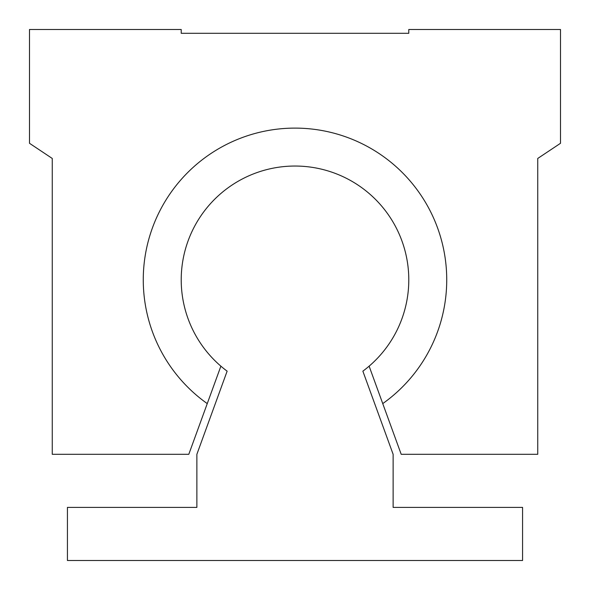 <?xml version="1.0" encoding="UTF-8"?>
<svg xmlns="http://www.w3.org/2000/svg" width="590" height="590" viewBox="0 0 590 590"><rect width="100%" height="100%" fill="white"/><g stroke="black" fill="none" stroke-linecap="round" stroke-linejoin="round"><path stroke-width="0.89" d="M408.789 279.83A113.789 113.789 0 0 0 295 166.041A113.789 113.789 0 0 0 227.135 371.162L196.876 454.3L196.876 507.4L67.43 507.4L67.43 560.5L522.57 560.5L522.57 507.4L393.124 507.4L393.124 454.3L362.865 371.162A113.789 113.789 0 0 0 408.789 279.83M207.252 403.597A151.711 151.711 0 0 1 295 128.111A151.711 151.711 0 0 1 382.748 403.597L401.2 454.3L537.741 454.3L537.741 158.459L560.5 143.289L560.5 29.5L408.789 29.5L408.789 33.291L181.211 33.291L181.211 29.5L29.5 29.5L29.5 143.289L52.259 158.459L52.259 454.3L188.8 454.3L220.881 366.161M369.119 366.161L382.748 403.597"/></g></svg>
